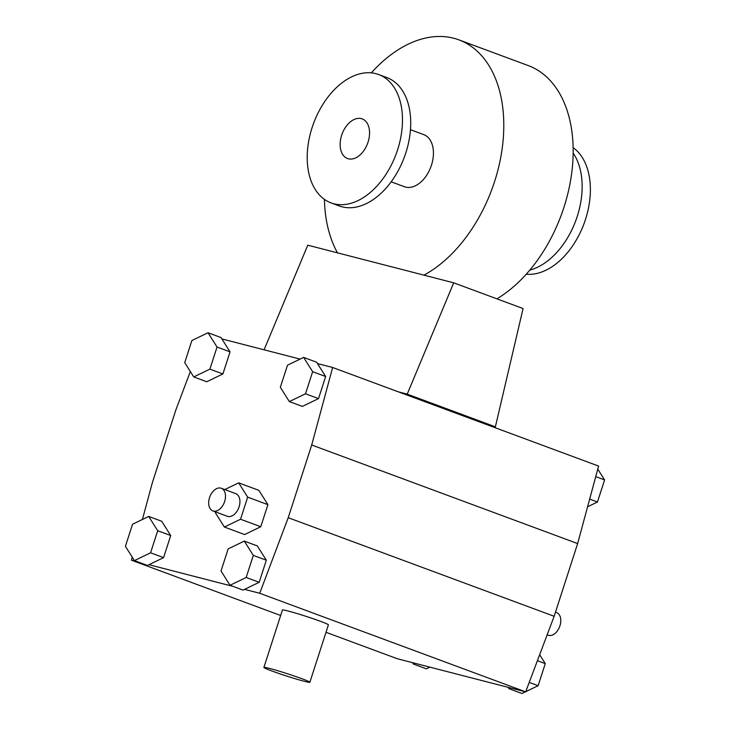 <?xml version="1.0" encoding="UTF-8"?>
<svg xmlns="http://www.w3.org/2000/svg" width="730" height="730" viewBox="0 0 730 730"><rect width="100%" height="100%" fill="white"/><g stroke="black" fill="none" stroke-linecap="round" stroke-linejoin="round"><path stroke-width="1.09" d="M220.779 488.114A12.082 7.774 -69.7 0 0 209.656 497.267A12.082 7.774 -69.7 0 0 212.877 510.918A12.082 7.774 -69.7 0 0 224.365 502.295A12.082 7.774 -69.7 0 0 221.272 488.261A12.082 7.774 -69.7 0 0 220.779 488.114M212.877 510.918L227.331 516.274A12.082 7.774 -69.7 0 0 238.81 507.651A12.082 7.774 -69.7 0 0 235.726 493.626L221.272 488.261M215.642 511.94L215.377 512.752L224.393 527.042L244.623 534.542L260.774 526.741L267.91 504.649L258.894 490.359L238.664 482.858L224.776 489.565M224.393 527.042L240.544 519.24L247.68 497.148L238.664 482.858M260.774 526.741L240.544 519.24M267.91 504.649L247.68 497.148M305.505 393.789L318.508 398.607L325.644 376.516L316.637 362.226L303.625 357.399L287.483 365.21L280.347 387.301L289.354 401.591L305.505 393.789L312.641 371.698L303.625 357.399M325.644 376.516L312.641 371.698M318.508 398.607L302.366 406.409L289.354 401.591M209.893 369.134L222.905 373.952L230.041 351.86L221.026 337.57L208.023 332.743L191.871 340.545L184.736 362.646L193.751 376.935L209.893 369.134L217.038 347.033L208.023 332.743M230.041 351.86L217.038 347.033M222.905 373.952L206.754 381.754L193.751 376.935M230.032 585.277L243.035 590.095L259.187 582.294L246.174 577.476L253.31 555.375L244.304 541.085L228.152 548.887L221.017 570.988L230.032 585.277L246.174 577.476M244.304 541.085L257.307 545.912L266.322 560.202L259.187 582.294M266.322 560.202L253.31 555.375M221.883 338.921L300.121 359.096M142.414 519.468L152.36 482.667L175.848 409.959L190.338 371.524M137.377 561.717L131.409 560.175L132.23 557.145M163.575 557.638L150.572 552.82L157.707 530.719L148.692 516.429L161.704 521.256L170.71 535.546L163.575 557.638L148.957 564.701L232.98 586.373M317.486 363.577L332.652 367.491L311.71 444.999L288.222 517.707L259.725 593.271L244.568 589.356M148.692 516.429L132.55 524.231L125.414 546.323L134.42 560.622L147.433 565.44L148.957 564.701M170.71 535.546L157.707 530.719M134.42 560.622L150.572 552.82M547.162 634.835L548.184 635.219A12.082 7.774 -69.7 0 0 559.673 626.586A12.082 7.774 -69.7 0 0 556.579 612.561L555.493 612.16M589.658 499.119L597.45 502.012L604.586 479.92L597.77 469.098M595.735 476.635L604.586 479.92M587.586 506.784L597.45 502.012M529.223 682.395L538.129 685.698L545.264 663.606L539.662 654.719M537.408 660.696L545.264 663.606M326 632.308L397.348 658.752L412.514 662.667L413.363 664.017L414.895 663.278L508.117 687.322L508.974 688.682L521.977 693.5L525.49 691.803M525.719 691.693L538.129 685.698M508.974 688.682L510.498 687.943L525.664 691.848L554.152 616.284L577.64 543.576L598.591 466.068L486.572 424.55L495.378 426.822L407.221 394.136L453.695 282.82L523.072 308.534L495.378 426.822M508.117 687.322L510.498 687.943M413.363 664.017L426.375 668.844L429.879 667.147M412.514 662.667L414.895 663.278M263.886 667.412L282.419 610.015A24.163 1.223 17.9 0 1 305.788 616.275A24.163 1.223 17.9 0 1 328.4 624.862L309.867 682.267A24.163 1.223 17.9 0 1 304.218 681.273A24.163 1.223 17.9 0 1 278.641 673.389A24.163 1.223 17.9 0 1 263.886 667.412A24.163 1.223 17.9 0 1 287.246 673.68A24.163 1.223 17.9 0 1 309.867 682.267M332.652 367.491L486.572 424.55M398.416 391.864L407.221 394.136M264.087 349.807L307.768 245.18L453.695 282.82M371.342 72.863A128.854 82.892 110.3 0 1 458.887 39.858L528.264 65.581A128.854 82.892 110.3 0 1 571.627 173.704A128.854 82.892 110.3 0 1 496.893 298.835M375.859 73.657A68.456 44.037 110.3 0 1 378.642 74.524A68.456 44.037 110.3 0 1 396.135 154.021A68.456 44.037 110.3 0 1 331.055 202.894A68.456 44.037 110.3 0 1 312.796 125.533A68.456 44.037 110.3 0 1 375.859 73.657M361.332 118.625A21.143 13.596 110.3 0 1 362.19 118.89A21.143 13.596 110.3 0 1 367.601 143.436A21.143 13.596 110.3 0 1 347.498 158.529A21.143 13.596 110.3 0 1 341.859 134.639A21.143 13.596 110.3 0 1 361.332 118.625M378.642 74.524L386.873 77.581A68.456 44.037 110.3 0 1 404.374 157.069A68.456 44.037 110.3 0 1 339.295 205.951L331.055 202.894M410.479 129.703L423.756 134.63A27.786 17.876 110.3 0 1 430.864 166.887A27.786 17.876 110.3 0 1 404.447 186.725L391.161 181.806M337.515 252.854A128.854 82.892 110.3 0 1 324.439 199.4M458.887 39.858A128.854 82.892 110.3 0 1 501.902 150.471A128.854 82.892 110.3 0 1 423.947 275.146M573.169 153.099A68.456 44.037 110.3 0 1 575.788 220.615A68.456 44.037 110.3 0 1 529.788 270.109M573.141 147.67A68.456 44.037 110.3 0 1 584.027 223.663A68.456 44.037 110.3 0 1 526.239 274.206M131.409 560.175L280.649 615.5M311.71 444.999L577.64 543.576M288.222 517.707L554.152 616.284M525.664 691.848L259.725 593.271"/></g></svg>
